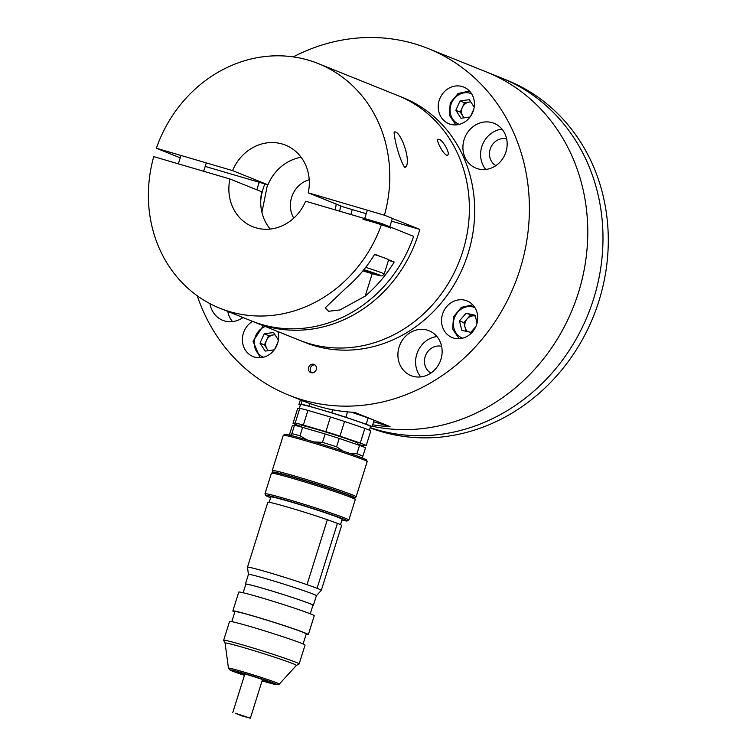 <?xml version="1.0" encoding="UTF-8"?>
<svg xmlns="http://www.w3.org/2000/svg" width="756" height="756" viewBox="0 0 756 756"><rect width="100%" height="100%" fill="white"/><g stroke="black" fill="none" stroke-linecap="round" stroke-linejoin="round"><path stroke-width="1.13" d="M372.254 426.261A186.789 168.304 -68.1 0 0 577.896 294.349A186.789 168.304 -68.1 0 0 486.448 71.981A186.789 168.304 111.9 0 1 578.406 292.742A186.789 168.304 111.9 0 1 372.254 426.261M370.204 427.641A186.789 168.304 -68.1 0 0 589.841 309.837A186.789 168.304 -68.1 0 0 501.663 78.095A186.789 168.304 111.9 0 1 544.055 381.563A186.789 168.304 111.9 0 1 370.204 427.641M308.637 367.388A4.394 3.96 -68.1 0 0 316.112 369.986A4.394 3.96 -68.1 0 0 314.08 364.43A4.394 3.96 -68.1 0 0 308.637 367.388M442.506 314.212A19.779 17.823 -68.1 0 0 452.239 337.582A19.779 17.823 -68.1 0 0 476.148 325.883A19.779 17.823 -68.1 0 0 466.991 300.888A19.779 17.823 -68.1 0 0 442.506 314.212M439.208 100.378A19.779 17.823 -68.1 0 0 448.941 123.748A19.779 17.823 -68.1 0 0 472.859 112.049A19.779 17.823 -68.1 0 0 463.702 87.053A19.779 17.823 -68.1 0 0 439.208 100.378M399.111 347.042A24.173 21.782 -68.1 0 0 411.009 375.609A24.173 21.782 -68.1 0 0 440.228 361.302A24.173 21.782 -68.1 0 0 429.039 330.75A24.173 21.782 -68.1 0 0 399.111 347.042M252.551 321.366A19.779 17.823 -68.1 0 0 243.375 333.226A19.779 17.823 -68.1 0 0 253.109 356.596A19.779 17.823 -68.1 0 0 272.349 352.041A19.779 17.823 -68.1 0 0 277.906 331.572M209.97 303.657A24.173 21.782 -68.1 0 0 222.765 320.336A24.173 21.782 -68.1 0 0 243.007 317.539M293.281 56.889A186.789 168.304 111.9 0 1 428.085 48.516A186.789 168.304 111.9 0 1 520.033 269.278A186.789 168.304 111.9 0 1 288.726 395.133A186.789 168.304 111.9 0 1 197.231 295.776M464.118 139.595A24.173 21.782 -68.1 0 0 476.015 168.163A24.173 21.782 -68.1 0 0 505.244 153.865A24.173 21.782 -68.1 0 0 494.046 123.313A24.173 21.782 -68.1 0 0 464.118 139.595M288.726 395.133L304.649 401.53A186.789 168.304 -68.1 0 0 354.677 412.379L390.049 426.601A186.789 168.304 111.9 0 1 372.708 424.815M241.136 316.783A14.506 13.069 -68.1 0 0 242.638 317.794M227.773 311.415A24.173 21.782 -68.1 0 0 232.517 321.631M506.633 138.906A14.506 13.069 -68.1 0 0 490.172 149.159A14.506 13.069 -68.1 0 0 495.889 165.621M501.984 129.125A24.173 21.782 -68.1 0 0 481.799 146.711A24.173 21.782 -68.1 0 0 485.768 169.457M441.627 346.342A14.506 13.069 -68.1 0 0 425.165 356.605A14.506 13.069 -68.1 0 0 430.882 373.067M436.977 336.571A24.173 21.782 -68.1 0 0 416.792 354.148A24.173 21.782 -68.1 0 0 420.761 376.904M314.912 364.902A4.394 3.96 -68.1 0 0 311.727 372.821M373.653 421.791L390.049 426.601M470.525 315.035L467.199 318.824A8.836 7.957 -68.1 0 1 475.023 316.017A8.836 7.957 -68.1 0 1 475.316 316.084L466.102 313.258L475.108 315.224L477.055 323.105M466.102 313.258L459.459 320.827L461.812 330.363L470.818 332.319L475.855 326.583M466.027 331.279L463.882 322.604L459.459 320.827M467.69 331.638A8.836 7.957 -68.1 0 1 465.053 327.376A8.836 7.957 -68.1 0 1 467.199 318.824L463.882 322.604M299.102 664.004A39.558 1.493 -162.6 0 0 299.14 663.957A39.558 1.493 -162.6 0 0 261.841 650.699A39.558 1.493 -162.6 0 0 223.653 640.294A39.558 1.493 -162.6 0 0 223.663 640.36L225.09 643.091A37.356 1.408 -162.6 0 1 261.16 652.872A37.356 1.408 -162.6 0 1 296.38 665.412A37.356 1.408 -162.6 0 1 296.352 665.441L299.102 664.004M299.14 663.957L305.055 645.095A39.558 1.493 -162.6 0 0 267.756 631.846A39.558 1.493 -162.6 0 0 229.559 621.441L223.653 640.294M303.099 643.97L306.237 633.963A37.356 1.408 -162.6 0 0 271.017 621.441A37.356 1.408 -162.6 0 0 234.946 611.623L231.809 621.63M306.095 634.435A39.558 1.493 -162.6 0 0 308.193 634.69A39.558 1.493 -162.6 0 0 308.335 634.615L314.25 615.762A39.558 1.493 -162.6 0 0 276.951 602.504A39.558 1.493 -162.6 0 0 238.754 592.099L232.848 610.961A39.558 1.493 -162.6 0 0 234.795 612.086M308.335 634.615A39.558 1.493 -162.6 0 0 271.035 621.366A39.558 1.493 -162.6 0 0 232.848 610.961M310.253 613.796L312.946 605.225A35.163 1.332 -162.6 0 0 279.786 593.441A35.163 1.332 -162.6 0 0 245.842 584.199L243.158 592.761M312.88 605.424A35.598 1.342 -162.6 0 0 313.23 605.424A35.598 1.342 -162.6 0 0 313.362 605.358L316.386 595.719A35.598 1.342 -162.6 0 0 316.386 595.719A35.598 1.342 -162.6 0 0 282.81 583.793A35.598 1.342 -162.6 0 0 248.44 574.428L245.416 584.067A35.598 1.342 -162.6 0 0 245.776 584.397M313.362 605.358A35.598 1.342 -162.6 0 0 279.796 593.432A35.598 1.342 -162.6 0 0 245.416 584.067M316.377 595.728L321.272 590.37A38.679 1.465 -162.6 0 0 321.291 590.351A38.679 1.465 -162.6 0 0 317.057 588.3A38.679 1.465 -162.6 0 0 307.012 584.662A38.679 1.465 -162.6 0 0 268.342 572.387A38.679 1.465 -162.6 0 0 247.477 567.217A38.679 1.465 -162.6 0 0 247.467 567.246L248.44 574.437M321.291 590.351L341.646 525.392A38.679 1.465 -162.6 0 0 337.412 523.341L317.057 588.3M340.502 524.636L342.156 519.334A37.356 1.408 -162.6 0 0 306.936 506.822A37.356 1.408 -162.6 0 0 270.865 496.994L269.202 502.296M307.012 584.662L327.367 519.693A38.679 1.465 -162.6 0 0 288.697 507.427A38.679 1.465 -162.6 0 0 267.832 502.258L247.477 567.217M265.838 495.482L264.978 493.838A43.952 1.663 17.4 0 1 264.969 493.762A43.952 1.663 17.4 0 1 307.399 505.329A43.952 1.663 17.4 0 1 348.847 520.052A43.952 1.663 17.4 0 1 348.8 520.1L347.146 520.969A42.629 1.606 -162.6 0 0 306.993 506.633A42.629 1.606 -162.6 0 0 265.838 495.482A42.629 1.606 -162.6 0 0 270.629 497.732M348.847 520.052L355.282 499.518A43.952 1.663 -162.6 0 0 355.273 499.451A43.952 1.663 -162.6 0 0 314.647 485.04A43.952 1.663 -162.6 0 0 271.565 473.152A43.952 1.663 -162.6 0 0 271.451 473.18A43.952 1.663 -162.6 0 0 271.404 473.228L264.969 493.762M262.067 680.863A24.759 0.936 -162.6 0 0 277.055 684.728A24.759 0.936 -162.6 0 0 277.083 684.719A24.759 0.936 -162.6 0 0 253.799 676.384A24.759 0.936 -162.6 0 0 229.918 669.939L228.482 668.238A26.64 1.002 17.4 0 1 228.454 668.191A26.64 1.002 17.4 0 1 254.177 675.174A26.64 1.002 17.4 0 1 279.276 684.114A26.64 1.002 17.4 0 1 279.229 684.142A26.64 1.002 17.4 0 1 279.191 684.152M229.918 669.939A24.759 0.936 -162.6 0 0 244.453 675.344M262.152 680.589A18.021 0.68 -162.6 0 0 270.648 682.696A18.021 0.68 -162.6 0 0 270.714 682.659A18.021 0.68 -162.6 0 0 253.723 676.62A18.021 0.68 -162.6 0 0 236.326 671.886A18.021 0.68 -162.6 0 0 244.538 675.07M341.929 520.081A42.629 1.606 -162.6 0 0 347.032 520.997A42.629 1.606 -162.6 0 0 347.146 520.969M271.451 473.18L273.105 472.32A42.629 1.606 17.4 0 1 273.209 472.292A42.629 1.606 17.4 0 1 315.006 483.831A42.629 1.606 17.4 0 1 354.403 497.798L355.273 499.451M327.367 519.693L337.412 523.341M356.133 496.796L367.17 461.585A43.952 1.663 -162.6 0 0 367.151 461.519A43.952 1.663 -162.6 0 0 326.535 447.117A43.952 1.663 -162.6 0 0 283.443 435.22A43.952 1.663 -162.6 0 0 283.339 435.248A43.952 1.663 -162.6 0 0 283.283 435.305L272.255 470.506A43.952 1.663 17.4 0 1 272.415 470.421A43.952 1.663 17.4 0 1 316.291 482.574A43.952 1.663 17.4 0 1 356.133 496.796A43.952 1.663 17.4 0 1 356.085 496.843L354.432 497.703A42.629 1.606 -162.6 0 0 316.603 484.105A42.629 1.606 -162.6 0 0 273.275 472.075A42.629 1.606 -162.6 0 0 273.133 472.226A42.629 1.606 -162.6 0 0 273.181 472.292M273.133 472.226L272.264 470.572A43.952 1.663 17.4 0 1 272.255 470.506M283.339 435.248L284.984 434.388A42.629 1.606 17.4 0 1 285.097 434.36A42.629 1.606 17.4 0 1 326.885 445.898A42.629 1.606 17.4 0 1 366.291 459.875L367.151 461.519M359.535 445.378L356.908 453.761A39.558 1.493 17.4 0 1 362.88 456.161L365.507 447.779A39.558 1.493 -162.6 0 0 359.535 445.378L339.227 438.433L336.6 446.815L343.044 451.115M362.88 456.161L361.878 457.767M349.48 453.288L356.908 453.761M291.863 433.679L290.106 435.947L289.671 434.02L292.298 425.637L294.481 425.297L291.863 433.679A39.558 1.493 17.4 0 1 299.99 435.749L302.617 427.367A39.558 1.493 -162.6 0 0 294.481 425.297M299.99 435.749L307.144 439.907M314.005 441.939L322.491 442.354L325.118 433.972L302.617 427.367M322.491 442.354A39.558 1.493 17.4 0 1 336.6 446.815M339.227 438.433A39.558 1.493 -162.6 0 0 325.118 433.972M357.493 444.679L357.938 443.281A29.664 1.125 -162.6 0 0 329.966 433.339A29.664 1.125 -162.6 0 0 301.313 425.534L300.888 426.894M357.645 444.216A39.558 1.493 -162.6 0 0 364.042 445.823L366.235 445.482A39.558 1.493 -162.6 0 0 360.262 443.073L339.945 436.127A39.558 1.493 -162.6 0 0 325.845 431.667L303.345 425.061A39.558 1.493 -162.6 0 0 295.209 422.991L293.016 423.332A39.558 1.493 -162.6 0 0 298.989 425.732L301.039 426.431M339.945 436.127L344.547 421.461A39.558 1.493 -162.6 0 0 330.438 417L325.845 431.667M360.262 443.073L364.855 428.406L344.547 421.461M366.235 445.482L370.827 430.807A39.558 1.493 -162.6 0 0 364.855 428.406M293.016 423.332L297.618 408.665L299.801 408.325L295.209 422.991M303.345 425.061L307.938 410.395A39.558 1.493 -162.6 0 0 299.801 408.325M330.438 417L307.938 410.395M369.41 430.183L370.553 426.526A36.694 1.389 -162.6 0 0 335.947 414.222A36.694 1.389 -162.6 0 0 300.519 404.573L299.319 408.401M300.349 405.103A39.558 1.493 17.4 0 1 298.932 404.479L301.115 404.139A39.558 1.493 17.4 0 1 309.251 406.199L331.752 412.804A39.558 1.493 17.4 0 1 345.861 417.274L366.169 424.22A39.558 1.493 17.4 0 1 372.141 426.62L370.44 426.885M300.387 399.82L298.932 404.479M301.115 404.139L302.239 400.567M366.169 424.22L368.144 417.926A39.558 1.493 -162.6 0 1 374.116 420.336L372.141 426.62M368.144 417.926L351.36 412.19M347.543 411.888L345.861 417.274M332.697 409.78L331.752 412.804M310.073 403.591L309.251 406.199M235.277 713.22L250.359 718.2L241.447 715.771L235.277 713.22M277.943 342.062L274.797 349.064M268.153 350.68L264.43 344.897L260.017 343.12L265.148 351.105L274.258 349.82M260.017 343.12L264.194 333.821L273.521 332.498L278.359 340.02M264.43 344.897L268.616 335.598L264.194 333.821M274.938 334.7L268.616 335.598M275.061 334.899A8.836 7.957 -68.1 0 0 273.275 334.936A8.836 7.957 -68.1 0 0 266.528 340.247A8.836 7.957 -68.1 0 0 267 348.894A8.836 7.957 -68.1 0 0 268.531 350.623M473.776 109.214L470.629 116.216M463.986 117.832L460.262 112.049L455.84 110.272L460.98 118.257L470.09 116.972M455.84 110.272L460.026 100.973L469.344 99.65L474.192 107.172M460.262 112.049L464.449 102.75L460.026 100.973M470.761 101.852L464.449 102.75M470.893 102.051A8.836 7.957 -68.1 0 0 469.107 102.088A8.836 7.957 -68.1 0 0 462.36 107.399A8.836 7.957 -68.1 0 0 462.833 116.046A8.836 7.957 -68.1 0 0 464.364 117.775M180.24 157.843L156.369 148.242A131.856 118.805 111.9 0 1 318.276 63.58L397.864 95.577A131.856 118.805 111.9 0 1 462.776 251.408A131.856 118.805 111.9 0 1 299.489 340.247L304.8 342.383A131.856 118.805 111.9 0 0 468.077 253.543A131.856 118.805 111.9 0 0 403.175 97.713L397.864 95.577A131.856 118.805 111.9 0 1 462.776 251.408A131.856 118.805 111.9 0 1 299.489 340.247L255.273 322.472A131.856 118.805 111.9 0 1 253.515 321.744M260.697 201.143A53.837 48.516 111.9 0 1 264.855 183.925M350.831 214.487A53.837 48.516 -68.1 0 0 351.049 213.816A53.837 48.516 -68.1 0 0 352.211 209.573L366.235 213.693M205.188 166.414L259.346 182.309A53.837 48.516 -68.1 0 0 256.917 189.841M156.369 148.242L232.564 170.61A43.952 39.605 111.9 0 1 285.485 145.133A43.952 39.605 111.9 0 1 308.24 192.827L343.611 207.049L352.211 209.573M259.346 182.309L267.936 184.833A43.952 39.605 111.9 0 1 301.143 157.276M232.564 170.61L267.936 184.833M318.276 63.58A131.856 118.805 111.9 0 1 384.426 215.205L419.807 229.427A131.856 118.805 111.9 0 1 418.55 233.632A131.856 118.805 111.9 0 1 255.273 322.472M308.24 192.827L384.426 215.205M439.104 139.284C443.035 140.304 450.652 153.874 447.59 155.056C444.963 157.305 435.447 140.144 438.074 139.236L439.104 139.284M404.866 167.652C399.48 159.875 394.084 138.556 394.131 132.026C400.009 129.616 410.489 157.9 406.492 166.074L404.866 167.652M391.542 221.13L419.807 229.427M219.901 308.25A131.856 118.805 111.9 0 0 381.799 223.587L413.636 236.382A131.856 118.805 111.9 0 1 251.739 321.045L219.901 308.25A131.856 118.805 111.9 0 1 153.742 156.624L229.937 178.992L261.774 191.797A43.952 39.605 111.9 0 0 270.232 229.068M381.799 223.587L305.613 201.209A43.952 39.605 111.9 0 1 252.693 226.687A43.952 39.605 111.9 0 1 229.937 178.992M388.461 260.357L394.188 262.039A131.856 118.805 111.9 0 1 365.167 296.144L340.002 309.932L328.576 311.274L325.222 307.843L345.719 288.32A131.856 118.805 -68.1 0 0 374.73 254.214L380.306 256.454M394.188 262.039L388.631 259.799A21.971 0.832 -162.6 0 0 374.541 254.526M390.71 228.199A14.506 0.548 -162.6 0 0 377.036 223.341A14.506 0.548 -162.6 0 0 363.031 219.524M363.608 269.986L372.084 273.01L363.154 270.544M366.906 271.026L366.707 271.659M428.085 48.516L506.974 80.231A186.789 168.304 111.9 0 1 549.357 383.698A186.789 168.304 111.9 0 1 370.147 427.839M474.91 307.626A16.481 14.846 -68.1 0 0 454.677 317.246A16.481 14.846 -68.1 0 0 462.615 338.197M265.28 326.488A16.481 14.846 -68.1 0 0 254.281 341.958A16.481 14.846 -68.1 0 0 263.485 357.21M471.612 93.791A16.481 14.846 -68.1 0 0 451.389 103.411A16.481 14.846 -68.1 0 0 459.317 124.362M372.207 273.672L365.167 296.144M365.687 267.359A21.971 0.832 17.4 0 1 384.18 274.022L382.404 275.779L381.251 275.902L362.88 270.875A19.335 0.728 -162.6 0 0 380.873 275.751A19.335 0.728 -162.6 0 0 363.872 269.656M335.04 209.856A25.052 22.576 -68.1 0 0 336.155 204.054M309.223 179.748A25.052 22.576 -68.1 0 0 293.782 218.144M340.654 205.868A28.567 25.742 111.9 0 1 339.548 211.179M459.175 338.726L452.646 329.049L453.524 316.783L461.377 307.333L472.793 304.857M279.276 684.114L296.38 665.412M228.454 668.191L225.09 643.072M277.083 684.719L279.229 684.142M250.359 718.2L262.502 679.474M232.744 712.681L244.887 673.955M260.045 357.739L253.043 341.268L263.343 325.713M455.877 124.891L449.357 115.214L450.236 102.948L458.089 93.489L469.495 91.022M367.34 210.187L364.713 218.569M392.392 218.408L389.765 226.781M388.641 259.771L384.18 274.022M267.482 184.7L261.926 212.37M180.986 155.471L178.359 163.854M206.293 162.899L203.666 171.281"/></g></svg>
